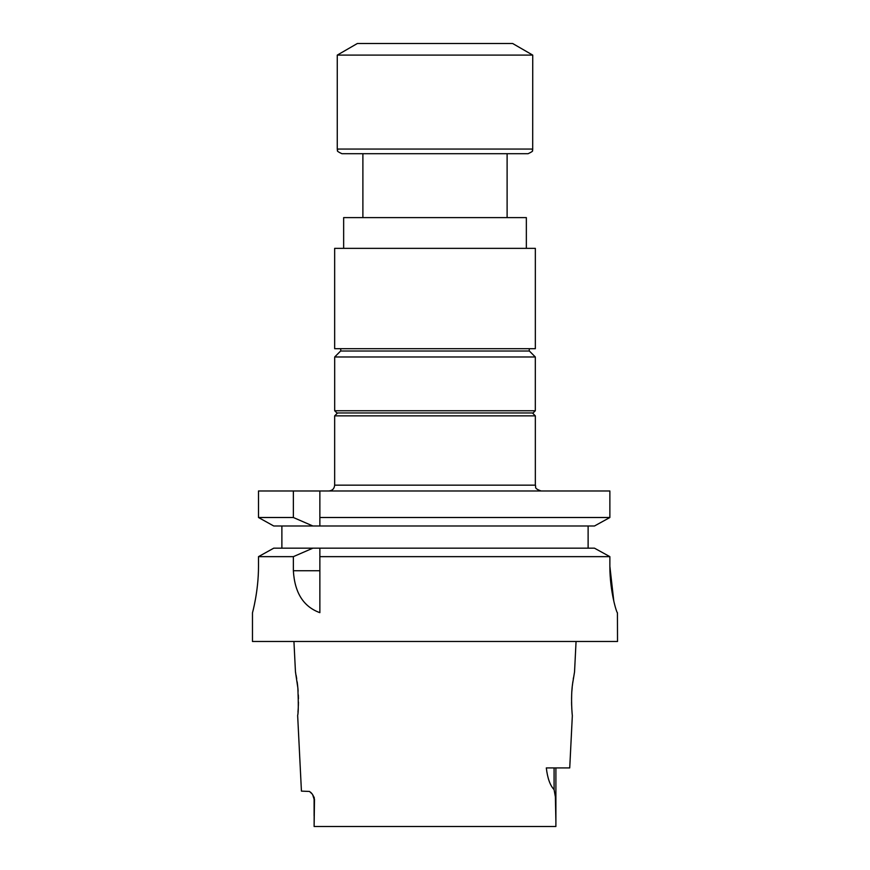 <?xml version="1.0" encoding="UTF-8"?>
<svg xmlns="http://www.w3.org/2000/svg" width="870" height="870" viewBox="0 0 870 870"><rect width="100%" height="100%" fill="white"/><g stroke="black" fill="none" stroke-linecap="round" stroke-linejoin="round"><path stroke-width="1.3" d="M507.112 217.609L507.112 153.696M312.874 525.991L293.364 517.509L258.499 517.509L258.499 490.974L609.87 490.974L609.87 517.509L594.482 525.991L319.866 525.991L319.866 490.974L319.866 525.991L273.735 525.991L258.499 517.509L273.735 525.991M576.06 641.484L574.537 671.934L572.547 684.059C570.546 697.653 572.253 716.108 572.351 715.423L569.73 767.916L546.317 767.916C547.502 778.226 550.09 785.458 554.081 789.623L555.386 796.855L555.897 821.574L555.897 767.916M572.058 712.356L571.775 708.43M571.633 705.461L571.557 702.133M571.568 698.632L571.666 694.945M571.862 691.346L572.199 687.322M572.373 685.647L572.841 681.808M573.276 678.817L573.45 677.773M555.886 826.5L555.897 821.574L555.886 826.5L314.113 826.5L314.244 797.605L312.297 794.114L309.513 791.45L301.433 791.124L297.649 715.423C298.421 713.139 298.497 704.015 297.877 688.072L295.463 671.934L293.94 641.484M295.539 672.271L295.724 673.195M296.083 675.12L296.703 678.741M297.17 681.884L297.725 686.517M297.844 687.713L298.127 691.204M298.334 694.956L298.432 698.751M298.443 702.057L298.356 705.809M298.236 708.245L297.964 712.128M613.796 601.061L609.87 566.37C609.826 591.448 616.732 613.154 617.428 612.774L617.526 641.484L252.474 641.484L252.474 612.774C252.376 613.176 258.542 591.393 258.499 566.326L258.499 556.648L273.735 548.176L258.499 556.648L293.364 556.648L293.364 570.742C294.669 592.785 303.499 606.76 319.866 612.665L319.866 548.176L273.735 548.176M594.482 548.176L319.866 548.176L319.866 556.648L609.87 556.648L594.482 548.176L609.87 556.648L609.87 566.37M252.474 612.774L252.474 612.774C252.387 613.165 258.542 591.372 258.499 566.326M281.88 548.176L281.88 525.991M588.12 525.991L588.12 548.176M312.874 548.176L293.364 556.648M258.499 490.974L258.499 517.509M293.364 517.509L293.364 490.974M594.482 525.991L609.87 517.509L319.866 517.509M314.113 826.5L314.483 799.236M311.884 793.592L310.623 792.255M532.44 412.956L535.344 415.86L334.656 415.86L334.656 485.166C334.319 488.69 332.383 490.626 328.86 490.974M334.678 410.749L336.886 412.956L533.114 412.956L535.322 410.749L535.322 356.983L334.678 356.983L334.678 410.749L535.322 410.749M334.678 356.983L340.638 351.012L529.362 351.012L535.322 356.983M340.746 351.012L340.746 348.696M334.656 248.352L535.344 248.352L535.344 348.696L334.656 348.696L334.656 248.352M343.65 248.352L343.65 217.609L526.35 217.609L526.35 248.352M362.888 217.609L362.888 153.696L341.91 153.696L528.09 153.696C535.518 150.282 531.298 150.619 532.69 149.64L532.734 55.104L337.266 55.104L337.266 149.064L532.734 149.064M337.266 55.104L357.363 43.5L512.637 43.5L532.734 55.104M293.364 570.742L319.866 570.742M554.081 767.916L554.081 789.623M334.656 485.166L535.344 485.166C536.453 486.885 533.212 488.211 541.14 490.974M312.624 794.571L314.103 799.236L314.103 815.799M535.344 415.86L535.344 485.166M337.56 412.956L334.656 415.86M529.254 351.012L529.254 348.696M337.266 149.064L337.31 149.64C338.702 150.619 334.482 150.282 341.91 153.696"/></g></svg>
